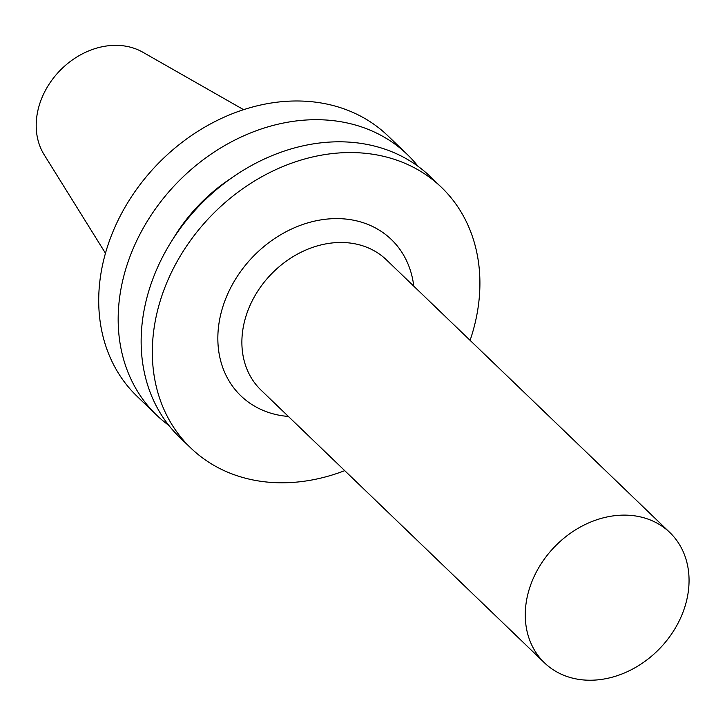 <?xml version="1.0" encoding="UTF-8"?>
<svg xmlns="http://www.w3.org/2000/svg" width="725" height="725" viewBox="0 0 725 725"><rect width="100%" height="100%" fill="white"/><g stroke="black" fill="none" stroke-linecap="round" stroke-linejoin="round"><path stroke-width="1.09" d="M243.6 109.665L142.798 52.209A72.609 58.743 133.9 0 0 46.772 87.997A72.609 58.743 133.9 0 0 44.162 154.733L105.469 253.243M418.062 166.333A180.815 146.278 133.9 0 0 407.323 154.507L387.866 135.792A180.815 146.278 133.9 0 0 125.044 207.205A180.815 146.278 133.9 0 0 137.143 396.394L156.6 415.108A180.815 146.278 133.9 0 0 168.834 425.385M407.323 154.507A180.815 146.278 133.9 0 0 144.502 225.919A180.815 146.278 133.9 0 0 156.6 415.108M231.656 177.906A153.691 124.337 133.9 0 0 173.193 238.67M470.09 340.351A180.815 146.278 133.9 0 0 441.48 187.367L430.297 176.61A180.815 146.278 133.9 0 0 167.475 248.023A180.815 146.278 133.9 0 0 179.573 437.211L190.757 447.968A180.815 146.278 133.9 0 0 344.728 470.652M441.48 187.367A180.815 146.278 133.9 0 0 178.658 258.78A180.815 146.278 133.9 0 0 190.757 447.968M413.767 286.157A108.487 87.77 133.9 0 0 338.593 218.624A108.487 87.77 133.9 0 0 233.64 282.333A108.487 87.77 133.9 0 0 288.405 416.458M669.837 532.522L386.461 259.885A90.407 73.143 133.9 0 0 255.046 295.592A90.407 73.143 133.9 0 0 261.1 390.195L544.475 662.822A90.407 73.143 133.9 0 0 659.868 648.386A90.407 73.143 133.9 0 0 669.837 532.522A90.407 73.143 133.9 0 0 538.43 568.228A90.407 73.143 133.9 0 0 544.475 662.822"/></g></svg>
